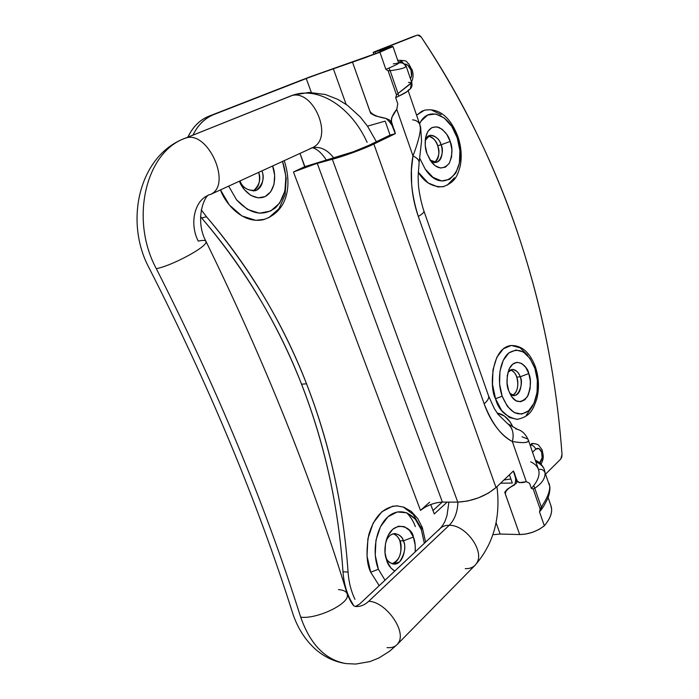 <?xml version="1.0" encoding="UTF-8"?>
<svg xmlns="http://www.w3.org/2000/svg" width="699" height="699" viewBox="0 0 699 699"><rect width="100%" height="100%" fill="white"/><g stroke="black" fill="none" stroke-linecap="round" stroke-linejoin="round"><path stroke-width="1.05" d="M258.647 172.382C261.208 179.136 259.416 185.357 253.256 191.019C258.674 187.655 260.57 181.784 258.927 173.404M264.877 219.294L255.755 220.342L241.889 215.939L229.324 204.982L220.465 189.901C224.825 202.605 241.959 224.117 263.13 219.757C288.6 211.657 292.077 184.073 284.205 160.656M282.492 161.251C288.731 180.718 286.398 196.227 275.511 207.752C262.964 216.908 249.962 214.243 236.515 199.757M392.13 563.796C400.011 559.89 402.572 552.21 399.819 540.764C398.928 537.723 396.77 535.399 393.327 533.783C396.167 534.718 398.334 537.05 399.819 540.764L403.367 540.877L399.819 540.764C402.563 544.521 401.453 561.577 392.13 563.796M385.831 556.928L386.966 561.384L385.665 557.024C384.433 552.402 384.686 546.653 386.425 539.794C393.188 518.16 412.541 527.133 413.389 537.05L403.367 540.877C402.668 534.927 391.283 528.418 386.014 541.236C388.251 536.212 391.291 533.66 395.153 533.59C399.601 534.691 402.336 537.12 403.367 540.877L413.389 537.05L409.57 530.471L404.337 526.662L398.439 526.216L392.768 529.257L388.207 535.373L385.481 543.647L385.035 552.804L386.966 561.384L390.942 568.034L394.769 571.057C390.785 568.427 388.181 565.211 386.966 561.384L385.831 556.928C387.796 563.481 392.41 565.098 399.662 561.786C404.896 553.477 406.128 546.513 403.367 540.877C406.757 544.87 403.97 564.722 393.852 564.128C389.544 563.001 386.87 560.598 385.831 556.928M403.576 507.273L413.284 514.499L420.317 526.723L422.345 527.605L417.653 518.448L411.213 511.371L403.742 507.142L396.595 505.858C383.419 507.09 374.131 516.762 368.731 534.892C365.935 551.52 366.591 563.962 370.688 572.219L379.199 585.657L370.688 572.219L378.395 569.266L370.688 572.219L367.019 555.993L367.901 538.676L373.152 523.105L381.855 511.738L392.558 506.242L397.949 505.919M422.345 527.605L421.357 529.711L422.345 527.605L425.612 542.109M434.813 162.421C438.885 158.996 439.837 153.413 437.653 145.672C436.517 141.041 433.397 137.825 428.295 136.034C432.332 136.646 435.46 139.852 437.653 145.672L440.999 144.815L437.653 145.672C440.082 151.264 439.138 156.847 434.813 162.421M425.184 140.412L429.902 135.309C435.888 135.999 439.592 139.171 440.999 144.815C440.457 138.821 428.994 129.402 425.184 140.394M426.949 153.562C425.289 149.542 424.809 144.309 425.516 137.86C427.587 129.018 432.148 125.575 439.19 127.515C445.106 131.307 448.775 135.956 450.182 141.434L440.999 144.815L450.182 141.434L446.783 134.383L442.126 129.254L436.919 126.842L431.93 127.55L427.928 131.325L425.56 137.598L425.219 145.427L426.949 153.562L430.488 160.726L435.259 165.803L440.51 168.031L445.446 167.113L449.308 163.234L451.554 157.004L451.86 149.368L450.182 141.434C452.812 147.498 452.515 154.776 449.291 163.269C443.402 169.743 437.469 169.359 431.501 162.116L426.949 153.562M444.145 186.476L438.098 187L428.199 182.989L418.212 172.146C424.232 182.352 432.541 187.218 443.122 186.738C456.194 181.775 457.487 174.899 460.222 166.065C462.03 156.733 461.323 147.078 458.09 137.1L457.207 137.773C469.309 169.84 443.778 197.214 425.411 169.403M512.751 395.293C517.583 391.789 518.92 385.726 516.744 377.111C515.932 373.93 513.887 371.527 510.62 369.893C513.276 370.758 515.32 373.161 516.744 377.111L520.1 376.831L516.744 377.111C518.457 380.474 518.78 392.27 512.751 395.293M507.981 372.279L512.288 369.43C516.509 370.321 519.121 372.794 520.1 376.831C519.296 372.611 512.865 365.516 507.981 372.27M508.671 390.689C506.347 385.516 506.426 378.465 508.933 369.553C515.277 355.144 527.815 366.11 528.794 373.546L520.1 376.831L528.794 373.546L525.753 367.421L521.655 363.471L517.085 362.3L512.743 364.135L509.309 368.731L507.308 375.407L507.081 383.131L508.671 390.689L511.825 396.883L516.028 400.763L520.624 401.759L524.914 399.749L528.243 395.075L530.139 388.469L530.331 380.929L528.794 373.546C531.441 379.54 530.96 387.272 527.361 396.752C521.078 403.402 515.661 403.096 511.1 395.817L508.671 390.689M511.1 345.533L503.367 348.784L496.814 357.311L492.97 369.858L492.507 384.45L495.53 398.727C498.413 409.885 505.595 416.77 517.068 419.383C531.257 416.394 533.145 408.688 536.797 398.972C539.34 388.452 538.92 377.862 535.539 367.193L534.884 368.356C540.056 383.498 537.269 403.131 528.671 410.759C518.3 417.757 509.466 412.908 502.179 396.211L495.53 398.727L501.533 410.374L509.51 417.574L517.426 419.356M354.996 599.358C351.081 591.293 348.775 582.206 348.067 572.088L342.991 571.791C338.482 506.225 324.668 443.708 301.549 384.232L306.529 383.777C329.675 443.489 343.524 506.259 348.067 572.088C345.795 539.2 341.217 507.055 334.305 475.626C327.412 444.197 318.15 413.581 306.529 383.777C294.908 353.956 280.815 325.079 264.239 297.145C247.673 269.194 228.424 242.404 206.511 216.76L201.216 209.814M192.898 135.125L195.65 130.18C200.482 122.596 206.616 117.362 214.043 114.47L312.261 76.2L366.398 57.274L392.558 46.842C393.79 46.09 392.165 46.387 387.692 47.733L378.744 50.284L417.565 35.055L421.182 36.995C463.961 101.495 496.762 168.721 519.567 238.674C531.074 273.58 540.353 309.019 547.404 345.009C554.456 380.99 559.322 417.495 562.013 454.525L561.778 457.146L560.764 459.051L545.849 473.861L560.764 459.051L562.013 454.525C556.649 380.457 542.494 308.512 519.567 238.674C508.059 203.767 494.167 169.464 477.898 135.781C461.62 102.08 442.72 69.149 421.182 36.995L419.365 35.265L417.486 35.081L412.786 36.689L373.476 52.163L386.302 49.017L377.014 53.098L309.491 77.047L209.202 116.086C201.766 118.979 195.633 124.204 190.801 131.762L187.821 137.161M410.453 78.699C411.921 76.523 412.113 73.666 411.021 70.118L407.805 65.225L404.896 64.072C407.526 64.317 409.562 66.335 411.021 70.118L412.061 69.585L411.021 70.118L411.545 76.147L410.462 78.725M398.378 60.306L397.993 60.446C399.854 59.974 401.506 60.726 402.956 62.692C401.506 60.726 399.854 59.974 397.993 60.446L397.783 60.533M535.766 449.16C538.125 447.447 540.091 448.452 541.646 452.183L542.275 450.759L541.646 452.183L542.153 457.801L539.558 462.86L540.24 462.196L540.502 463.708L540.24 462.196C542.31 459.662 542.782 456.325 541.646 452.183L539.008 448.609L535.766 449.16L532.542 452.227L535.766 449.16C534.613 446.53 532.778 445.123 530.253 444.94C532.778 445.123 534.613 446.53 535.766 449.16M533.529 443.507L530.253 444.94L533.529 443.507M512.865 426.94L509.964 421.742L504.425 416.019L497.129 413.022M527.728 355.267L520.108 347.822L511.563 345.498M526.181 415.372L532.358 406.573M441.139 114.636L431.388 109.988M425.289 110.031L421.969 111.158L416.595 115.204L424.302 110.285C441.078 107.026 451.965 120.682 458.09 137.1L457.207 137.773L459.898 150.556L459.426 162.884L455.835 172.985L449.614 179.337L441.637 180.936L433.074 177.397L425.254 169.175L419.715 158.236M447.308 185.113L454.464 177.764M373.843 54.33L373.17 52.399L375.057 51.927L375.651 53.631L375.057 51.927L381.846 49.9L382.213 50.948L381.846 49.9L386.495 48.799L377.014 53.098L301.418 80.123L209.202 116.086L306.232 78.498L311.317 92.434L306.232 78.498L333.309 68.659L346.101 104.352L333.309 68.659L352.506 62.159L369.867 111.228C371.973 114.566 377.355 116.969 385.997 118.446C391.169 122.945 394.262 128.022 395.293 133.675L391.187 120.778L391.728 117.563L396.761 109.324L412.978 155.929L411.423 169.944L411.65 184.492C412.506 195.563 414.725 206.205 418.308 216.428L484.136 403.786C487.465 413.205 491.738 421.261 496.963 427.971C501.664 433.983 506.784 438.5 512.332 441.523L526.295 481.672L519.366 482.659L517.461 481.611L513.381 471.012L496.002 487.553L373.869 144.038L395.293 133.675L390.234 120.778L389.16 119.782L385.359 118.253L375.424 115.92L370.688 113.404L352.506 62.159L379.924 52.25L385.865 69.367L389.055 68.013C395.582 65.182 398.779 63.522 398.648 63.041L393.275 63.906M436.84 502.695L430.767 504.495L425.036 507.194L420.501 510.41L429.623 502.205L420.501 510.41L293.475 171.998L304.659 166.703L336.822 157.109C344.624 155.152 362.239 148.695 368.635 145.453L390.077 135.099L385.166 121.11L367.491 126.161L385.166 121.11L390.077 135.099L368.635 145.453L353.275 151.779L304.659 166.703L299.985 153.413L304.895 166.589L293.475 171.998L317.224 163.295L332.34 159.258L457.766 502.127L442.38 502.074L317.224 163.295L442.38 502.074C434.21 502.581 426.914 505.36 420.501 510.41L293.475 171.998L311.614 164.973L332.34 159.258L457.766 502.127C472.533 501.235 485.272 496.377 496.002 487.553L373.869 144.038C364.17 148.791 343.943 156.209 332.34 159.258L342.335 156.27L364.939 147.987L395.293 133.675L390.077 135.099L395.293 133.675C394.419 126.222 386.355 122.002 396.761 109.324L412.978 155.938C417.88 143.094 420.344 133.754 420.387 127.891L419.828 124.597L408.181 90.756M430.733 504.503L434.254 513.957L447.194 502.092L434.254 513.957L430.733 504.503M268.766 217.721L279.006 208.686L285.096 194.724L286.241 177.895M442.249 502.074L432.978 510.532L442.249 502.074M200.499 216.629L201.618 217.966C223.514 243.479 242.736 270.146 259.294 297.975C275.86 325.786 289.936 354.542 301.549 384.232C313.152 413.922 322.396 444.415 329.281 475.713C336.175 507.011 340.745 539.043 342.991 571.791C343.698 581.874 346.005 590.926 349.911 598.956L353.388 605.107M392.969 46.518L398.648 63.032C402.004 62.228 404.415 63.426 405.874 66.641C404.415 63.426 402.004 62.228 398.648 63.041L398.465 62.517L398.648 63.041C398.779 63.522 395.582 65.182 389.055 68.013L390.138 70.713L389.055 68.013L385.865 69.367L388.085 70.669L390.138 70.713C399.461 69.446 404.704 68.091 405.874 66.641L406.163 66.178L405.874 66.641C404.704 68.091 399.461 69.446 390.138 70.713L398.028 93.491L411.501 83.059L410.357 88.817L408.05 90.363C408.286 91.15 405.202 93.081 398.806 96.156L395.678 97.624L396.543 95.047L388.085 70.669L390.138 70.713L398.028 93.491L396.543 95.047L388.085 70.669L385.865 69.367L379.924 52.25L392.952 46.492L378.57 50.407L417.486 35.081L373.161 52.381M500.135 534.053L496.037 522.616L500.135 534.053L519.663 534.543L500.135 534.053L493.826 534.639M442.38 502.074L457.766 502.127L467.614 501.034L478.413 497.854L488.418 493.101L496.002 487.553L513.381 471.012L516.771 482.144L516.465 483.166L507.221 489.265L504.748 492.271L519.663 534.543L526.024 534.01L532.865 532.175L539.261 529.3L544.346 525.779C549.536 519.628 551.957 514.053 551.616 509.038L550.742 505.132M395.678 97.624L397.792 103.863L396.761 109.324L397.792 103.863L395.678 97.624L398.806 96.156L398.028 93.491L396.543 95.047L395.678 97.624M528.357 440.073L528.226 441.2C526.932 442.956 521.637 443.07 512.332 441.523L526.295 481.672L529.536 483.254L531.389 488.444L533.748 485.639C538.44 479.435 540.012 474.053 538.475 469.492C537.339 466.242 534.726 463.69 530.655 461.829M522.013 436.779L527.195 438.789M543.997 505.683L539.514 511.851L544.346 525.779C550.672 518.142 552.883 511.485 550.961 505.779M535.32 460.309L536.448 462.074C540.615 463.953 543.289 466.539 544.469 469.833L545.028 472.646C545.421 478.247 542.005 483.437 534.761 488.208L541.306 507.09L540.17 509.134L533.162 488.933L534.761 488.208L541.306 507.09C547.151 498.404 549.956 491.476 549.72 486.329L549.134 483.446M500.606 483.175L512.315 483.053L509.414 474.787L512.315 483.053L500.606 483.175M503.944 479.995L510.89 479.007L503.944 479.995M536.701 464.319L538.475 469.492C540.012 474.053 538.44 479.435 533.748 485.639L531.389 488.444L529.536 483.254L526.295 481.672C514.132 485.875 516.596 475.661 513.381 471.012C515.871 475.643 516.281 480.274 514.595 484.914C508.208 488.024 505.132 491.091 505.36 494.114L519.663 534.543C528.811 534.316 537.042 531.389 544.346 525.779L539.514 511.851L540.17 509.134L533.162 488.933L531.389 488.444L533.162 488.933L534.761 488.208L533.748 485.639L534.761 488.208C542.005 483.437 545.421 478.247 545.028 472.646C543.778 469.955 541.594 468.907 538.475 469.492C541.594 468.907 543.778 469.955 545.028 472.646L549.72 486.329C549.956 491.476 547.151 498.404 541.306 507.09L539.514 511.851L541.83 508.977L541.306 507.09L541.83 508.977L543.892 505.858M410.304 88.887L411.755 82.499L398.028 93.491L398.806 96.156L407.019 91.648M510.82 427.002C513.267 431.353 513.774 436.185 512.332 441.523C522.564 443.14 527.92 442.921 528.4 440.877M512.332 441.523C501.227 435.931 491.825 423.358 484.136 403.786C487.666 400.859 489.143 398.238 488.566 395.914L423.952 211.133C420.711 201.688 418.614 188.957 418.43 184.719L418.107 176.48L419.103 162.788C419.217 160.22 417.172 157.93 412.978 155.938C409.474 173.929 411.257 194.086 418.308 216.428L484.136 403.786C487.78 400.641 489.256 398.002 488.549 395.879L494.315 408.592L498.204 414.49L507.317 423.393C512.594 427.666 514.263 433.712 512.332 441.523M418.308 216.428C422.257 214.139 424.136 212.382 423.952 211.133M412.978 155.938L412.978 155.938C417.146 157.887 419.19 160.132 419.103 162.692M412.585 119.844C416.237 120.202 418.649 121.792 419.828 124.623M497.146 413.039C503.892 414.245 509.134 418.876 512.856 426.932M411.807 69.603L408.679 63.705C405.429 62.351 409.789 60.376 398.343 60.324M408.487 82.447L411.746 82.491L406.163 66.187C402.939 62.159 400.361 60.892 398.421 62.386M549.956 487.553L549.72 486.329L549.956 487.553M536.736 464.416L538.475 469.492M348.067 572.088L342.991 571.791C343.987 584.827 347.464 595.95 353.441 605.151M301.549 384.232C278.473 324.659 245.166 269.237 201.618 217.966L206.511 216.76C250.093 268.285 283.436 323.96 306.529 383.777L301.549 384.232M192.915 135.117C197.966 124.955 205.008 118.079 214.043 114.47L209.202 116.086C200.01 119.756 192.889 126.781 187.839 137.153M201.618 217.966L206.511 216.76M534.884 368.356L535.539 367.176C529.982 352.453 521.786 345.236 510.96 345.542C491.021 347.822 489.265 388.426 495.53 398.727L502.179 396.211C496.631 380.483 499.925 359.906 508.907 352.881C519.497 346.791 528.156 351.955 534.884 368.356L537.356 380.265L537.068 392.436L534.036 403.131L528.671 410.759L521.734 414.114L514.246 412.593L507.36 406.329L502.179 396.211L499.575 383.838L499.96 371.195L503.254 360.317L508.907 352.881L515.984 349.998L523.385 351.981L529.999 358.447L534.884 368.356M509.754 393.362C517.365 402.449 524.503 382.37 520.1 376.831C522.275 380.413 521.629 394.865 514.447 395.485L509.746 393.354M419.54 123.924C427.587 105.304 450.042 114.409 457.207 137.773L451.737 126.362L444.241 118.009L435.8 113.998L427.657 115.047L421.095 121.11L419.575 123.854M430.06 160.08C439.147 169.132 445.289 150.722 440.999 144.815C442.851 148.66 443.218 160.403 436.552 162.29L430.06 160.08M385.027 580.196L378.395 569.266C371.449 551.852 376.167 526.863 387.989 516.788C399.706 506.452 415.136 512.865 421.357 529.711L424.337 543.306M378.395 569.266L375.232 555.207L375.975 540.205L380.483 526.688L387.989 516.788L397.233 511.965L406.792 512.813L415.232 519.069L421.357 529.711M415.189 551.895L415.241 545.403L413.389 537.05C414.926 540.423 415.529 545.369 415.189 551.895M406.809 512.821C410.881 517.286 413.729 521.882 415.337 526.618M282.553 161.408L285.9 176.366L284.895 191.045L279.591 203.199L270.67 211.019L259.381 213.23L247.376 209.333L236.524 199.774L228.669 186.135M239.451 181.19L244.187 189.473L250.801 195.379L258.158 197.852L265.139 196.585L270.688 191.823L274.017 184.318L274.655 175.204L272.593 165.978C275.738 172.767 276.717 190.189 265.139 196.585C252.994 201.758 241.705 188.695 239.451 181.19M240.019 180.927C242.684 188.066 248.215 191.15 256.594 190.18C262.946 184.195 264.72 177.756 261.924 170.879C264.126 175.711 263.645 188.381 255.021 190.757C247.271 190.547 242.265 187.271 240.019 180.927M207.935 195.44C194.418 201.024 189.368 224.029 198.254 241.103C203.654 239.914 206.249 240.255 206.03 242.125C206.249 247.297 171.814 265.795 156.314 268.669C129.525 219.163 145.942 151.683 185.27 138.219L293.196 95.064C319.88 86.16 351.789 108.196 367.115 142.343M312.261 147.821C320.09 146.222 327.263 149.586 333.773 157.93C327.263 149.586 320.09 146.222 312.261 147.821L309.919 148.669M300.684 617.165C316.63 619.323 348.233 604.39 347.403 595.373C348.233 604.39 316.63 619.323 300.684 617.165C310.251 644.329 325.253 659.786 345.69 663.534C325.253 659.786 310.251 644.329 300.684 617.165C265.087 504.442 216.961 388.268 156.314 268.669C216.961 388.268 265.087 504.442 300.684 617.165M476.535 563.403C485.185 551.668 465.805 524.652 449.212 525.29L368.723 601.28C364.537 605.168 360.029 606.889 355.179 606.452C360.029 606.889 364.537 605.168 368.723 601.28L449.212 525.29C454.603 519.82 457.513 512.096 457.932 502.127C457.513 512.096 454.603 519.82 449.212 525.29C444.529 525.264 441.034 526.889 438.719 530.157C441.034 526.889 444.529 525.264 449.212 525.29C465.805 524.652 485.185 551.668 476.535 563.403C474.105 567.081 470.34 568.829 465.246 568.645M398.421 642.835C406.801 631.127 385.699 601.621 368.723 601.28C385.699 601.621 406.801 631.127 398.421 642.835C396.08 646.531 392.296 648.113 387.071 647.597M338.482 589.598C344.389 590.096 347.368 592.018 347.403 595.373M293.196 95.064L290.461 96.051C312.61 87.183 334.332 137.537 312.925 147.428C334.332 137.537 312.61 87.183 290.461 96.051L185.27 138.219C207.454 129.341 232.356 184.344 210.941 194.217C232.356 184.344 207.454 129.341 185.27 138.219C145.942 151.683 129.525 219.163 156.314 268.669C171.814 265.795 206.249 247.297 206.03 242.125M541.009 464.215C544.329 457.95 543.184 455.407 542.284 450.785C542.616 450.471 541.428 448.671 538.728 445.377C538.475 444.678 536.71 444.048 533.433 443.507L531.432 443.585M538.448 469.396L528.374 440.108C523.883 430.156 518.16 429.675 515.687 428.828M548.112 497.505L550.943 505.718M517.374 429.256L507.902 423.821M419.147 162.36L421.567 141.006L420.667 127.489L419.933 124.911M412.061 69.594C413.537 74.007 413.371 78.113 411.554 81.905M407.071 91.613L410.243 88.939M410.4 88.773C411.877 87.27 412.331 85.191 411.763 82.517M543.936 505.796L546.933 500.222C546.705 500.414 549.781 495.897 549.947 487.483M549.947 487.413L549.178 483.568M544.451 469.763C542.739 465.412 539.672 462.179 535.233 460.073M412.864 36.663L417.539 35.064M496.945 486.653C500.834 517.749 493.538 543.953 475.084 565.255L397.006 644.679L389.754 651.136L378.928 657.969L369.972 661.577L355.756 664.05L346.101 663.596C334.865 661.918 324.764 657.235 315.808 649.554C305.148 639.996 297.416 627.807 292.601 612.979C257.311 501.559 209.543 386.687 149.298 268.355C123.854 221.373 139.215 155.632 184.422 138.524L292.898 95.16M326.267 159.94C317.923 147.052 310.662 147.489 312.069 147.873L209.988 194.706C205.017 193.352 194.104 219.355 205.934 241.286C265.113 362.44 312.208 479.968 347.211 593.879C354.14 610.271 355.372 605.081 355.398 606.47M448.924 502.1L446.993 515.565L445.298 520.449C444.11 523.289 442.423 525.936 440.221 528.4L359.662 603.997L355.573 606.487M292.942 95.143L309.133 92.434L325.393 94.505L337.932 99.415L347.517 105.366L360.238 116.96L367.499 126.17L376.368 141.714"/></g></svg>

